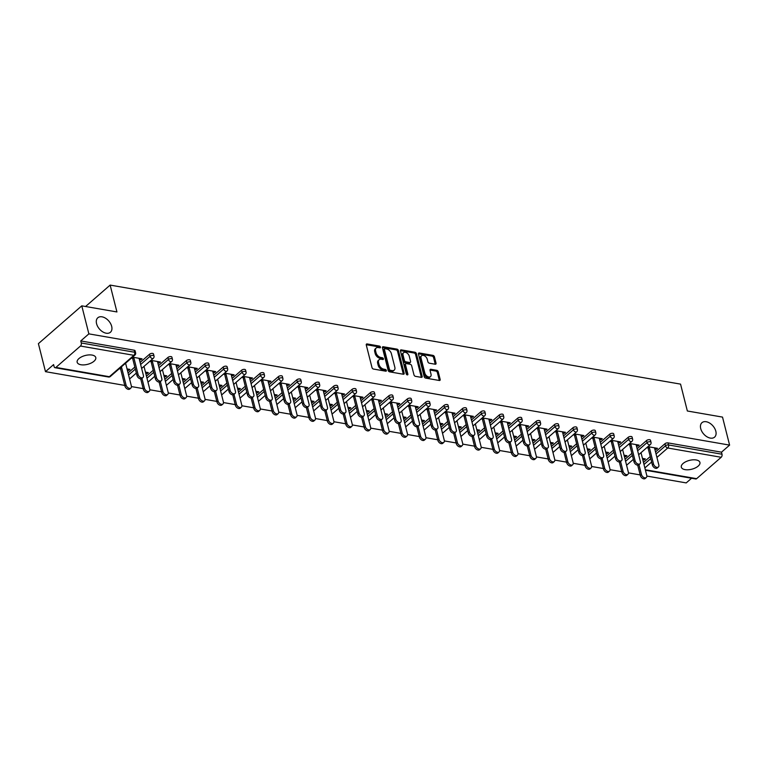 <?xml version="1.0" encoding="UTF-8"?>
<svg xmlns="http://www.w3.org/2000/svg" width="768" height="768" viewBox="0 0 768 768"><rect width="100%" height="100%" fill="white"/><g stroke="black" fill="none" stroke-linecap="round" stroke-linejoin="round"><path stroke-width="1.15" d="M111.667 326.323A9.6 6.154 -131.1 0 1 110.419 332.256A9.6 6.154 -131.1 0 1 102.682 331.814A9.6 6.154 -131.1 0 1 96.566 323.702A9.6 6.154 -131.1 0 1 97.805 317.779A9.6 6.154 -131.1 0 1 105.542 318.221A9.6 6.154 -131.1 0 1 111.667 326.323M715.824 431.222A9.6 6.154 -131.1 0 1 714.576 437.146A9.6 6.154 -131.1 0 1 706.838 436.704A9.6 6.154 -131.1 0 1 700.714 428.602A9.6 6.154 -131.1 0 1 701.962 422.678A9.6 6.154 -131.1 0 1 709.699 423.12A9.6 6.154 -131.1 0 1 715.824 431.222M380.458 347.098A1.027 0.662 48.9 0 0 379.421 346.07L367.114 343.939A1.469 0.941 48.9 0 0 366.47 344.083A1.469 0.941 48.9 0 0 366.278 344.995L372 367.594A1.469 0.941 48.9 0 0 373.469 369.053L385.776 371.184A1.027 0.662 48.9 0 0 385.334 369.427L383.741 369.149A4.714 3.024 48.9 0 1 379.018 364.493L378.538 362.611A4.714 3.024 48.9 0 1 379.152 359.702A4.714 3.024 48.9 0 1 381.235 359.232L382.819 359.51A1.027 0.662 48.9 0 0 382.378 357.754L380.784 357.475A4.714 3.024 48.9 0 1 376.061 352.81L375.59 350.928A4.714 3.024 48.9 0 1 376.195 348.019A4.714 3.024 48.9 0 1 378.278 347.558L379.872 347.827A1.027 0.662 48.9 0 0 380.458 347.098M379.565 347.779A1.027 0.662 48.9 0 0 378.557 346.829L366.25 344.698A1.469 0.941 48.9 0 0 366.23 344.688L367.114 343.939M385.478 371.136A1.027 0.662 48.9 0 0 384.461 370.186L382.877 369.907L383.741 369.149M382.522 359.453A1.027 0.662 48.9 0 0 381.514 358.512L379.92 358.234L380.784 357.475M696.173 459.965A9.6 4.56 165.8 0 0 685.901 461.674A9.6 4.56 165.8 0 0 681.322 467.155A9.6 4.56 165.8 0 0 685.075 469.642A9.6 4.56 165.8 0 0 695.347 467.923A9.6 4.56 165.8 0 0 699.926 462.442A9.6 4.56 165.8 0 0 696.173 459.965M92.026 355.066A9.6 4.56 165.8 0 0 81.744 356.774A9.6 4.56 165.8 0 0 77.165 362.256A9.6 4.56 165.8 0 0 80.918 364.742A9.6 4.56 165.8 0 0 91.2 363.034A9.6 4.56 165.8 0 0 95.779 357.552A9.6 4.56 165.8 0 0 92.026 355.066M435.206 364.224A1.469 0.941 48.9 0 0 435.85 364.08A1.469 0.941 48.9 0 0 436.042 363.168L434.438 356.822A1.469 0.941 48.9 0 0 432.96 355.373L419.299 352.992A1.469 0.941 48.9 0 0 418.646 353.146A1.469 0.941 48.9 0 0 418.454 354.048L424.176 376.656A1.469 0.941 48.9 0 0 425.654 378.106L439.315 380.486A1.469 0.941 48.9 0 0 439.968 380.333A1.469 0.941 48.9 0 0 440.16 379.43L438.221 371.77A1.469 0.941 48.9 0 0 436.742 370.31L430.896 369.293A1.469 0.941 48.9 0 0 430.243 369.446A1.469 0.941 48.9 0 0 430.051 370.349L431.011 374.15A3.936 2.525 48.9 0 1 430.502 376.579A3.936 2.525 48.9 0 1 427.334 376.397A3.936 2.525 48.9 0 1 424.819 373.075L421.056 358.195A3.936 2.525 48.9 0 1 421.565 355.766A3.936 2.525 48.9 0 1 424.742 355.939A3.936 2.525 48.9 0 1 427.248 359.27L427.882 361.747A1.469 0.941 48.9 0 0 429.35 363.206L435.206 364.224A1.469 0.941 48.9 0 0 435.178 363.926L433.574 357.581A1.469 0.941 48.9 0 0 432.096 356.122L418.426 353.75A1.469 0.941 48.9 0 0 418.416 353.75L419.299 352.992M55.901 367.421L109.363 376.704L133.91 355.315L80.458 346.032L55.901 367.421A2.246 1.354 -80.2 0 1 55.037 367.718A2.246 1.354 -80.2 0 1 54.115 366.643L53.597 364.589L45.485 371.664L38.4 343.651L81.782 305.846L116.938 311.952L110.141 285.091L680.554 384.125L687.35 410.995L722.515 417.101L729.6 445.114L88.867 333.869L80.755 340.934L81.274 342.979L134.726 352.262L134.208 350.218L80.755 340.934M81.782 305.846L88.867 333.869M398.419 350.573A1.469 0.941 48.9 0 0 396.941 349.114L383.27 346.742A1.469 0.941 48.9 0 0 382.627 346.886A1.469 0.941 48.9 0 0 382.435 347.798L388.157 370.397A1.469 0.941 48.9 0 0 389.626 371.856L403.296 374.227A1.469 0.941 48.9 0 0 403.949 374.083A1.469 0.941 48.9 0 0 404.141 373.171L398.419 350.573L397.546 351.331A1.469 0.941 48.9 0 0 396.077 349.872L382.406 347.501A1.469 0.941 48.9 0 0 382.387 347.491M401.29 349.872L414.95 352.243A1.469 0.941 48.9 0 1 416.429 353.702L422.15 376.301A1.469 0.941 48.9 0 1 421.958 377.213A1.469 0.941 48.9 0 1 421.306 377.357L415.459 376.339A1.469 0.941 48.9 0 1 413.981 374.88L411.658 365.722A1.469 0.941 48.9 0 0 410.189 364.262L406.31 363.59A1.469 0.941 48.9 0 0 405.658 363.734A1.469 0.941 48.9 0 0 405.466 364.637L407.885 374.189A1.027 0.662 48.9 0 1 406.262 373.901L400.445 350.928A1.469 0.941 48.9 0 1 400.637 350.016A1.469 0.941 48.9 0 1 401.29 349.872L400.416 350.621L414.086 353.002L414.95 352.243M110.141 285.091L85.565 306.509M80.458 346.032A2.246 1.354 -80.2 0 0 81.274 342.979M729.6 445.114L721.488 452.179L722.006 454.224A2.246 1.354 99.8 0 1 721.19 457.277L696.634 478.675A2.246 1.354 99.8 0 1 695.77 478.973L645.446 470.237M691.574 478.243L686.218 482.909L646.858 476.074M640.176 474.912L628.454 472.877M621.773 471.715L610.042 469.68M603.36 468.518L591.638 466.483M584.957 465.331L573.226 463.286M566.544 462.134L554.822 460.09M548.141 458.938L536.41 456.902M529.738 455.741L518.006 453.706M511.325 452.544L499.594 450.509M492.922 449.347L481.19 447.312M474.509 446.15L462.778 444.115M456.106 442.954L444.374 440.918M437.693 439.757L425.971 437.722M419.29 436.56L407.558 434.525M400.877 433.363L389.155 431.328M382.474 430.166L370.742 428.131M364.061 426.97L352.339 424.934M345.658 423.782L333.926 421.738M327.245 420.586L315.523 418.55M308.842 417.389L297.11 415.354M290.429 414.192L278.707 412.157M272.026 410.995L260.294 408.96M253.613 407.798L241.891 405.763M235.21 404.602L223.478 402.566M216.797 401.405L205.075 399.37M198.394 398.208L186.662 396.173M179.981 395.011L168.259 392.976M161.578 391.814L149.846 389.779M143.174 388.618L131.443 386.582M124.762 385.421L45.485 371.664M127.344 370.147L128.803 370.397L128.496 369.168M128.803 370.397L129.936 369.418L127.037 368.909M139.382 359.539L140.947 359.818L140.64 358.579M140.947 359.818L142.08 358.829L132.518 357.168M121.728 367.987L120.365 367.757M119.242 368.736L120.595 368.976M131.386 358.157L134.074 358.618M646.56 440.534A2.246 1.066 -14.2 0 1 649.622 439.699A2.246 1.066 -14.2 0 1 650.506 440.285L651.024 442.33A2.246 1.066 -14.2 0 0 650.141 441.754A2.246 1.066 165.8 0 0 647.069 442.579L646.56 440.534L637.133 448.742M625.066 459.254L631.843 453.35M643.478 462.451L650.246 456.547M655.536 451.939L664.963 443.722A2.246 1.066 -14.2 0 1 668.035 442.896L668.554 444.95L722.006 454.224M721.488 452.179L668.035 442.896M134.208 350.218A2.246 1.066 -14.2 0 1 135.091 350.794L135.61 352.838A2.246 1.066 -14.2 0 0 134.726 352.262A2.246 1.354 -80.2 0 1 133.91 355.315A2.246 1.44 48.9 0 0 134.899 355.094A2.246 2.246 0 0 0 135.61 352.838M624.355 456.442L625.814 456.691L626.938 455.712L624.048 455.203M636.394 445.834L637.958 446.112L639.091 445.123L629.53 443.462M628.397 444.451L631.085 444.912M609.744 434.141A2.246 1.066 -14.2 0 1 612.816 433.315A2.246 1.066 -14.2 0 1 613.69 433.891L614.208 435.936A2.246 1.066 -14.2 0 0 613.325 435.36A2.246 1.066 165.8 0 0 610.262 436.186L609.744 434.141L600.317 442.349M588.259 452.861L595.027 446.957M587.539 450.048L588.998 450.298L590.122 449.318L587.232 448.81M599.578 439.44L601.142 439.718L602.275 438.73L592.714 437.069M591.581 438.058L594.269 438.518M572.928 427.747A2.246 1.066 -14.2 0 1 576 426.922A2.246 1.066 -14.2 0 1 576.874 427.498L577.392 429.552A2.246 1.066 -14.2 0 0 576.518 428.966A2.246 1.066 165.8 0 0 573.446 429.792L572.928 427.747L563.501 435.955M551.443 446.467L558.211 440.563M550.723 443.654L552.182 443.904L553.306 442.925L550.416 442.426M562.762 433.056L564.326 433.325L565.459 432.346L555.898 430.685M554.765 431.664L557.453 432.134M536.112 421.354A2.246 1.066 -14.2 0 1 539.184 420.528A2.246 1.066 -14.2 0 1 540.058 421.114L540.576 423.158A2.246 1.066 -14.2 0 0 539.702 422.573A2.246 1.066 165.8 0 0 536.63 423.398L536.112 421.354L526.685 429.571M514.627 440.074L521.395 434.17M513.917 437.261L515.366 437.51L516.499 436.531L513.6 436.032M525.946 426.662L527.51 426.931L528.643 425.952L519.082 424.291M517.949 425.27L520.637 425.741M499.296 414.96A2.246 1.066 -14.2 0 1 502.368 414.134A2.246 1.066 -14.2 0 1 503.242 414.72L503.76 416.765A2.246 1.066 -14.2 0 0 502.886 416.179A2.246 1.066 165.8 0 0 499.814 417.005L499.296 414.96L489.869 423.178M477.811 433.68L484.579 427.786M477.101 430.867L478.55 431.126L479.683 430.138L476.784 429.638M489.13 420.269L490.694 420.538L491.827 419.558L482.266 417.898M481.133 418.877L483.821 419.347M462.48 408.566A2.246 1.066 -14.2 0 1 465.552 407.741A2.246 1.066 -14.2 0 1 466.426 408.326L466.944 410.371A2.246 1.066 -14.2 0 0 466.07 409.786A2.246 1.066 165.8 0 0 462.998 410.611L462.48 408.566L453.053 416.784M440.995 427.286L447.763 421.392M440.285 424.483L441.734 424.733L442.867 423.744L439.968 423.245M452.314 413.875L453.878 414.144L455.011 413.165L445.45 411.504M444.317 412.483L447.005 412.954M425.664 402.173A2.246 1.066 -14.2 0 1 428.736 401.347A2.246 1.066 -14.2 0 1 429.61 401.933L430.128 403.978A2.246 1.066 -14.2 0 0 429.254 403.402A2.246 1.066 165.8 0 0 426.182 404.227L425.664 402.173L416.237 410.39M404.179 420.902L410.947 414.998M403.469 418.09L404.918 418.339L406.051 417.36L403.152 416.851M415.498 407.482L417.062 407.76L418.195 406.771L408.634 405.11M407.501 406.099L410.189 406.56M388.848 395.789A2.246 1.066 -14.2 0 1 391.92 394.963A2.246 1.066 -14.2 0 1 392.794 395.539L393.312 397.584A2.246 1.066 -14.2 0 0 392.438 397.008A2.246 1.066 165.8 0 0 389.366 397.834L388.848 395.789L379.421 403.997M367.363 414.509L374.131 408.605M366.653 411.696L368.102 411.946L369.235 410.966L366.336 410.458M378.682 401.088L380.246 401.366L381.379 400.378L371.818 398.717M370.685 399.706L373.373 400.166M352.032 389.395A2.246 1.066 -14.2 0 1 355.104 388.57A2.246 1.066 -14.2 0 1 355.978 389.146L356.496 391.19A2.246 1.066 -14.2 0 0 355.622 390.614A2.246 1.066 165.8 0 0 352.55 391.44L352.032 389.395L342.605 397.603M330.547 408.115L337.315 402.211M329.837 405.302L331.286 405.552L332.419 404.573L329.52 404.074M341.866 394.704L343.43 394.973L344.563 393.994L335.002 392.333M333.869 393.312L336.557 393.782M315.216 383.002A2.246 1.066 -14.2 0 1 318.288 382.176A2.246 1.066 -14.2 0 1 319.171 382.752L319.68 384.806A2.246 1.066 -14.2 0 0 318.806 384.221A2.246 1.066 165.8 0 0 315.734 385.046L315.216 383.002L305.789 391.21M293.731 401.722L300.499 395.818M293.021 398.909L294.47 399.158L295.603 398.179L292.704 397.68M305.05 388.31L306.624 388.579L307.747 387.6L298.186 385.939M297.053 386.918L299.741 387.389M278.4 376.608A2.246 1.066 -14.2 0 1 281.472 375.782A2.246 1.066 -14.2 0 1 282.355 376.368L282.874 378.413A2.246 1.066 -14.2 0 0 281.99 377.827A2.246 1.066 165.8 0 0 278.918 378.653L278.4 376.608L268.973 384.826M256.915 395.328L263.683 389.434M256.205 392.515L257.654 392.774L258.787 391.786L255.888 391.286M268.243 381.917L269.808 382.186L270.931 381.206L261.37 379.546M260.246 380.525L262.925 380.995M241.584 370.214A2.246 1.066 -14.2 0 1 244.656 369.389A2.246 1.066 -14.2 0 1 245.539 369.974L246.058 372.019A2.246 1.066 -14.2 0 0 245.174 371.434A2.246 1.066 165.8 0 0 242.102 372.259L241.584 370.214L232.157 378.432M220.099 388.934L226.867 383.04M219.389 386.122L220.838 386.381L221.971 385.392L219.072 384.893M231.427 375.523L232.992 375.792L234.115 374.813L224.554 373.152M223.43 374.131L226.109 374.602M204.768 363.821A2.246 1.066 -14.2 0 1 207.84 362.995A2.246 1.066 -14.2 0 1 208.723 363.581L209.242 365.626A2.246 1.066 -14.2 0 0 208.358 365.04A2.246 1.066 165.8 0 0 205.286 365.875L204.768 363.821L195.341 372.038M183.283 382.541L190.051 376.646M182.573 379.738L184.022 379.987L185.155 379.008L182.256 378.499M194.611 369.13L196.176 369.408L197.299 368.419L187.738 366.758M186.614 367.747L189.293 368.208M167.952 357.437A2.246 1.066 -14.2 0 1 171.024 356.602A2.246 1.066 -14.2 0 1 171.907 357.187L172.426 359.232A2.246 1.066 -14.2 0 0 171.542 358.656A2.246 1.066 165.8 0 0 168.47 359.482L167.952 357.437L158.525 365.645M146.467 376.157L153.235 370.253M145.757 373.344L147.216 373.594L148.339 372.614L145.44 372.106M157.795 362.736L159.36 363.014L160.483 362.026L150.922 360.365M149.798 361.354L152.486 361.814M149.549 354.24A2.246 1.066 -14.2 0 1 152.621 353.414A2.246 1.066 -14.2 0 1 153.494 353.99L154.013 356.035A2.246 1.066 -14.2 0 0 153.139 355.459A2.246 1.066 165.8 0 0 150.067 356.285L149.549 354.24L140.122 362.448M128.064 372.96L134.832 367.056M176.198 365.933L177.763 366.211L178.896 365.222L169.334 363.562M168.202 364.55L170.89 365.011M164.16 376.541L165.619 376.79L166.742 375.811L163.853 375.302M186.365 360.624A2.246 1.066 -14.2 0 1 189.437 359.798A2.246 1.066 -14.2 0 1 190.31 360.384L190.829 362.429A2.246 1.066 -14.2 0 0 189.955 361.853A2.246 1.066 165.8 0 0 186.883 362.678L186.365 360.624L176.938 368.842M164.88 379.354L171.648 373.45M213.014 372.326L214.579 372.595L215.712 371.616L206.15 369.955M205.018 370.934L207.706 371.405M200.976 382.934L202.435 383.184L203.558 382.195L200.669 381.696M223.181 367.018A2.246 1.066 -14.2 0 1 226.253 366.192A2.246 1.066 -14.2 0 1 227.126 366.778L227.645 368.822A2.246 1.066 -14.2 0 0 226.762 368.237A2.246 1.066 165.8 0 0 223.699 369.072L223.181 367.018L213.754 375.235M201.696 385.738L208.464 379.843M249.83 378.72L251.395 378.989L252.528 378.01L242.966 376.349M241.834 377.328L244.522 377.798M237.792 389.318L239.251 389.578L240.374 388.589L237.485 388.09M259.997 373.411A2.246 1.066 -14.2 0 1 263.059 372.586A2.246 1.066 -14.2 0 1 263.942 373.171L264.461 375.216A2.246 1.066 -14.2 0 0 263.578 374.63A2.246 1.066 165.8 0 0 260.506 375.456L259.997 373.411L250.57 381.629M238.502 392.131L245.28 386.237M286.646 385.114L288.211 385.382L289.344 384.403L279.773 382.742M278.65 383.722L281.338 384.192M274.608 395.712L276.067 395.971L277.19 394.982L274.301 394.483M296.803 379.805A2.246 1.066 -14.2 0 1 299.875 378.979A2.246 1.066 -14.2 0 1 300.758 379.565L301.277 381.61A2.246 1.066 -14.2 0 0 300.394 381.024A2.246 1.066 165.8 0 0 297.322 381.85L296.803 379.805L287.386 388.022M275.318 398.525L282.096 392.621M323.462 391.507L325.027 391.776L326.16 390.797L316.589 389.136M315.466 390.115L318.154 390.586M311.424 402.106L312.883 402.355L314.006 401.376L311.117 400.877M333.619 386.198A2.246 1.066 -14.2 0 1 336.691 385.373A2.246 1.066 -14.2 0 1 337.574 385.949L338.093 388.003A2.246 1.066 -14.2 0 0 337.21 387.418A2.246 1.066 165.8 0 0 334.138 388.243L333.619 386.198L324.202 394.406M312.134 404.918L318.912 399.014M360.278 397.891L361.843 398.17L362.966 397.181L353.405 395.52M352.282 396.509L354.97 396.97M348.24 408.499L349.699 408.749L350.822 407.77L347.933 407.261M370.435 392.592A2.246 1.066 -14.2 0 1 373.507 391.766A2.246 1.066 -14.2 0 1 374.39 392.342L374.909 394.387A2.246 1.066 -14.2 0 0 374.026 393.811A2.246 1.066 165.8 0 0 370.954 394.637L370.435 392.592L361.008 400.8M348.95 411.312L355.728 405.408M397.094 404.285L398.659 404.563L399.782 403.574L390.221 401.914M389.098 402.902L391.786 403.363M385.056 414.893L386.515 415.142L387.638 414.163L384.749 413.654M407.251 398.986A2.246 1.066 -14.2 0 1 410.323 398.15A2.246 1.066 -14.2 0 1 411.206 398.736L411.725 400.781A2.246 1.066 -14.2 0 0 410.842 400.205A2.246 1.066 165.8 0 0 407.77 401.03L407.251 398.986L397.824 407.194M385.766 417.706L392.544 411.802M433.91 410.678L435.475 410.947L436.598 409.968L427.037 408.307M425.914 409.296L428.602 409.757M421.872 421.286L423.331 421.536L424.454 420.557L421.565 420.048M444.067 405.37A2.246 1.066 -14.2 0 1 447.139 404.544A2.246 1.066 -14.2 0 1 448.022 405.13L448.541 407.174A2.246 1.066 -14.2 0 0 447.658 406.589A2.246 1.066 165.8 0 0 444.586 407.424L444.067 405.37L434.64 413.587M422.582 424.09L429.36 418.195M470.726 417.072L472.291 417.341L473.414 416.362L463.853 414.701M462.73 415.68L465.418 416.15M458.688 427.67L460.147 427.93L461.27 426.941L458.381 426.442M480.883 411.763A2.246 1.066 -14.2 0 1 483.955 410.938A2.246 1.066 -14.2 0 1 484.838 411.523L485.357 413.568A2.246 1.066 -14.2 0 0 484.474 412.982A2.246 1.066 165.8 0 0 481.402 413.808L480.883 411.763L471.456 419.981M459.398 430.483L466.176 424.589M507.542 423.466L509.107 423.734L510.23 422.755L500.669 421.094M499.546 422.074L502.234 422.544M495.504 434.064L496.963 434.323L498.086 433.334L495.197 432.835M517.699 418.157A2.246 1.066 -14.2 0 1 520.771 417.331A2.246 1.066 -14.2 0 1 521.654 417.917L522.173 419.962A2.246 1.066 -14.2 0 0 521.29 419.376A2.246 1.066 165.8 0 0 518.218 420.202L517.699 418.157L508.272 426.374M496.214 436.877L502.992 430.982M544.358 429.859L545.923 430.128L547.046 429.149L537.485 427.488M536.362 428.467L539.05 428.938M532.32 440.458L533.779 440.707L534.902 439.728L532.003 439.229M554.515 424.55A2.246 1.066 -14.2 0 1 557.587 423.725A2.246 1.066 -14.2 0 1 558.47 424.301L558.989 426.355A2.246 1.066 -14.2 0 0 558.106 425.77A2.246 1.066 165.8 0 0 555.034 426.595L554.515 424.55L545.088 432.758M533.03 443.27L539.798 437.366M581.174 436.253L582.739 436.522L583.862 435.533L574.301 433.882M573.178 434.861L575.856 435.331M569.136 446.851L570.586 447.101L571.718 446.122L568.819 445.622M591.331 430.944A2.246 1.066 -14.2 0 1 594.403 430.118A2.246 1.066 -14.2 0 1 595.286 430.694L595.805 432.739A2.246 1.066 -14.2 0 0 594.922 432.163A2.246 1.066 165.8 0 0 591.85 432.989L591.331 430.944L581.904 439.152M569.846 449.664L576.614 443.76M617.99 442.637L619.555 442.915L620.678 441.926L611.117 440.266M609.994 441.254L612.672 441.715M605.952 453.245L607.402 453.494L608.534 452.515L605.635 452.006M628.147 437.338A2.246 1.066 -14.2 0 1 631.219 436.502A2.246 1.066 -14.2 0 1 632.102 437.088L632.621 439.133A2.246 1.066 -14.2 0 0 631.738 438.557A2.246 1.066 165.8 0 0 628.666 439.382L628.147 437.338L618.72 445.546M606.662 456.058L613.43 450.154M654.806 449.03L656.371 449.309L657.494 448.32L647.933 446.659M646.81 447.648L649.488 448.109M642.768 459.638L644.218 459.888L645.35 458.909L642.451 458.4M147.216 373.594L146.899 372.365M159.36 363.014L159.043 361.776M165.619 376.79L165.302 375.562M177.763 366.211L177.456 364.973M184.022 379.987L183.715 378.749M196.176 369.408L195.859 368.17M202.435 383.184L202.118 381.946M214.579 372.595L214.272 371.366M220.838 386.381L220.531 385.142M232.992 375.792L232.675 374.563M239.251 389.578L238.934 388.339M251.395 378.989L251.088 377.76M257.654 392.774L257.347 391.536M269.808 382.186L269.491 380.957M276.067 395.971L275.75 394.733M288.211 385.382L287.904 384.154M294.47 399.158L294.163 397.93M306.624 388.579L306.307 387.35M312.883 402.355L312.566 401.126M325.027 391.776L324.72 390.547M331.286 405.552L330.979 404.323M343.43 394.973L343.123 393.734M349.699 408.749L349.382 407.52M361.843 398.17L361.526 396.931M368.102 411.946L367.795 410.717M380.246 401.366L379.939 400.128M386.515 415.142L386.198 413.914M398.659 404.563L398.342 403.325M404.918 418.339L404.611 417.11M417.062 407.76L416.755 406.522M423.331 421.536L423.014 420.298M435.475 410.947L435.158 409.718M441.734 424.733L441.427 423.494M453.878 414.144L453.571 412.915M460.147 427.93L459.83 426.691M472.291 417.341L471.974 416.112M478.55 431.126L478.243 429.888M490.694 420.538L490.387 419.309M496.963 434.323L496.646 433.085M509.107 423.734L508.79 422.506M515.366 437.51L515.059 436.282M527.51 426.931L527.203 425.702M533.779 440.707L533.462 439.478M545.923 430.128L545.606 428.899M552.182 443.904L551.875 442.675M564.326 433.325L564.019 432.096M570.586 447.101L570.278 445.872M582.739 436.522L582.422 435.283M588.998 450.298L588.682 449.069M601.142 439.718L600.835 438.48M607.402 453.494L607.094 452.266M619.555 442.915L619.238 441.677M625.814 456.691L625.498 455.462M637.958 446.112L637.651 444.874M644.218 459.888L643.91 458.659M656.371 449.309L656.054 448.07M376.195 348.019L375.331 348.778A4.714 3.024 48.9 0 0 374.717 351.686L375.59 350.928M379.92 358.234A4.714 3.024 48.9 0 1 375.197 353.568L374.717 351.686M379.152 359.702L378.288 360.451A4.714 3.024 48.9 0 0 377.674 363.36L378.538 362.611M382.877 369.907A4.714 3.024 48.9 0 1 378.154 365.251L377.674 363.36M403.315 374.227A1.469 0.941 48.9 0 0 403.267 373.93L397.546 351.331M384.989 348.72A1.027 0.662 48.9 0 0 384.403 349.459L389.424 369.302A1.027 0.662 48.9 0 0 390.461 370.32L392.141 370.608A4.714 3.024 48.9 0 0 394.214 370.147A4.714 3.024 48.9 0 0 394.829 367.238L391.392 353.674A4.714 3.024 48.9 0 0 386.669 349.018L384.989 348.72M384.538 348.826L383.674 349.584A1.027 0.662 48.9 0 0 383.539 350.218L384.403 349.459M394.214 370.147L393.35 370.896A4.714 3.024 48.9 0 1 391.267 371.366L389.587 371.078A1.027 0.662 48.9 0 1 388.56 370.051L383.539 350.218M421.325 377.357A1.469 0.941 48.9 0 0 421.277 377.059L415.565 354.451A1.469 0.941 48.9 0 0 414.086 353.002M405.658 363.734L404.794 364.493A1.469 0.941 48.9 0 0 404.602 365.395L406.982 374.813M409.258 356.208A3.936 2.525 48.9 0 0 406.742 352.877A3.936 2.525 48.9 0 0 403.574 352.694A3.936 2.525 48.9 0 0 403.056 355.133L404.381 360.374A1.469 0.941 48.9 0 0 405.859 361.824L409.738 362.506A1.469 0.941 48.9 0 0 410.39 362.352A1.469 0.941 48.9 0 0 410.582 361.45L409.258 356.208M403.574 352.694L402.701 353.453A3.936 2.525 48.9 0 0 402.192 355.882L403.056 355.133M410.39 362.352L409.526 363.11A1.469 0.941 48.9 0 1 408.874 363.254L404.995 362.582A1.469 0.941 48.9 0 1 403.517 361.123L402.192 355.882M421.565 355.766L420.701 356.515A3.936 2.525 48.9 0 0 420.182 358.954L421.056 358.195M430.502 376.579L429.638 377.338A3.936 2.525 48.9 0 1 426.461 377.155A3.936 2.525 48.9 0 1 423.955 373.834L420.182 358.954M439.334 380.486A1.469 0.941 48.9 0 0 439.286 380.189L437.357 372.528A1.469 0.941 48.9 0 0 435.878 371.069L430.022 370.051A1.469 0.941 48.9 0 0 430.013 370.051L430.896 369.293M130.906 388.022L129.782 389.011A3.379 2.17 -131.1 0 1 127.066 388.858A3.379 2.17 -131.1 0 1 124.906 386.006L126.038 385.018A3.379 2.17 48.9 0 0 128.189 387.869A3.379 2.17 48.9 0 0 130.906 388.022A3.379 2.17 48.9 0 0 131.347 385.939L125.597 363.206M121.43 366.826L126.038 385.018M120.307 367.814L124.906 386.006M142.963 377.52L141.84 378.499A3.379 2.17 -131.1 0 1 139.123 378.346A3.379 2.17 -131.1 0 1 136.963 375.494L138.096 374.515A3.379 2.17 48.9 0 0 140.246 377.366A3.379 2.17 48.9 0 0 142.963 377.52A3.379 2.17 48.9 0 0 143.405 375.437L139.075 358.31M136.963 375.494L132.634 358.368M138.096 374.515L133.766 357.389M149.318 391.219L148.186 392.208A3.379 2.17 -131.1 0 1 145.469 392.054A3.379 2.17 -131.1 0 1 143.318 389.203L144.442 388.214A3.379 2.17 48.9 0 0 146.592 391.066A3.379 2.17 48.9 0 0 149.318 391.219A3.379 2.17 48.9 0 0 149.75 389.136L144 366.403M141.955 378.394L144.442 388.214M140.707 378.874L143.318 389.203M167.722 394.416L166.598 395.405A3.379 2.17 -131.1 0 1 163.872 395.242A3.379 2.17 -131.1 0 1 161.722 392.4L162.854 391.411A3.379 2.17 48.9 0 0 165.005 394.262A3.379 2.17 48.9 0 0 167.722 394.416A3.379 2.17 48.9 0 0 168.163 392.333L162.403 369.6M160.368 381.59L162.854 391.411M159.11 382.07L161.722 392.4M186.134 397.613L185.002 398.602A3.379 2.17 -131.1 0 1 182.285 398.438A3.379 2.17 -131.1 0 1 180.134 395.597L181.258 394.608A3.379 2.17 48.9 0 0 183.408 397.459A3.379 2.17 48.9 0 0 186.134 397.613A3.379 2.17 48.9 0 0 186.566 395.53L180.816 372.797M178.771 384.787L181.258 394.608M177.514 385.267L180.134 395.597M204.538 400.81L203.414 401.789A3.379 2.17 -131.1 0 1 200.688 401.635A3.379 2.17 -131.1 0 1 198.538 398.784L199.67 397.805A3.379 2.17 48.9 0 0 201.821 400.656A3.379 2.17 48.9 0 0 204.538 400.81A3.379 2.17 48.9 0 0 204.979 398.726L199.219 375.984M197.184 387.984L199.67 397.805M195.926 388.464L198.538 398.784M222.95 404.006L221.818 404.986A3.379 2.17 -131.1 0 1 219.101 404.832A3.379 2.17 -131.1 0 1 216.95 401.981L218.074 401.002A3.379 2.17 48.9 0 0 220.224 403.853A3.379 2.17 48.9 0 0 222.95 404.006A3.379 2.17 48.9 0 0 223.382 401.923L217.632 379.181M215.587 391.181L218.074 401.002M214.33 391.651L216.95 401.981M161.376 380.717L160.243 381.696A3.379 2.17 -131.1 0 1 157.526 381.542A3.379 2.17 -131.1 0 1 155.376 378.691L156.499 377.712A3.379 2.17 48.9 0 0 158.659 380.563A3.379 2.17 48.9 0 0 161.376 380.717A3.379 2.17 48.9 0 0 161.818 378.634L157.478 361.507M155.376 378.691L151.046 361.565M156.499 377.712L152.17 360.586M179.779 383.914L178.656 384.893A3.379 2.17 -131.1 0 1 175.939 384.739A3.379 2.17 -131.1 0 1 173.779 381.888L174.912 380.909A3.379 2.17 48.9 0 0 177.062 383.76A3.379 2.17 48.9 0 0 179.779 383.914A3.379 2.17 48.9 0 0 180.221 381.83L175.891 364.704M173.779 381.888L169.45 364.762M174.912 380.909L170.582 363.782M198.192 387.11L197.059 388.09A3.379 2.17 -131.1 0 1 194.342 387.936A3.379 2.17 -131.1 0 1 192.192 385.085L193.315 384.106A3.379 2.17 48.9 0 0 195.475 386.957A3.379 2.17 48.9 0 0 198.192 387.11A3.379 2.17 48.9 0 0 198.624 385.027L194.294 367.901M192.192 385.085L187.862 367.958M193.315 384.106L188.986 366.979M216.595 390.307L215.472 391.286A3.379 2.17 -131.1 0 1 212.755 391.133A3.379 2.17 -131.1 0 1 210.595 388.282L211.728 387.302A3.379 2.17 48.9 0 0 213.878 390.144A3.379 2.17 48.9 0 0 216.595 390.307A3.379 2.17 48.9 0 0 217.037 388.224L212.707 371.098M210.595 388.282L206.266 371.155M211.728 387.302L207.389 370.176M235.008 393.504L233.875 394.483A3.379 2.17 -131.1 0 1 231.158 394.33A3.379 2.17 -131.1 0 1 229.008 391.478L230.131 390.49A3.379 2.17 48.9 0 0 232.291 393.341A3.379 2.17 48.9 0 0 235.008 393.504A3.379 2.17 48.9 0 0 235.44 391.411L231.11 374.294M229.008 391.478L224.669 374.352M230.131 390.49L225.802 373.373M241.354 407.203L240.23 408.182A3.379 2.17 -131.1 0 1 237.504 408.029A3.379 2.17 -131.1 0 1 235.354 405.178L236.486 404.198A3.379 2.17 48.9 0 0 238.637 407.05A3.379 2.17 48.9 0 0 241.354 407.203A3.379 2.17 48.9 0 0 241.795 405.12L236.035 382.378M234 394.378L236.486 404.198M232.742 394.848L235.354 405.178M253.411 396.691L252.288 397.68A3.379 2.17 -131.1 0 1 249.571 397.526A3.379 2.17 -131.1 0 1 247.411 394.675L248.544 393.686A3.379 2.17 48.9 0 0 250.694 396.538A3.379 2.17 48.9 0 0 253.411 396.691A3.379 2.17 48.9 0 0 253.853 394.608L249.523 377.491M247.411 394.675L243.082 377.549M248.544 393.686L244.205 376.57M259.766 410.4L258.634 411.379A3.379 2.17 -131.1 0 1 255.917 411.226A3.379 2.17 -131.1 0 1 253.766 408.374L254.89 407.395A3.379 2.17 48.9 0 0 257.04 410.246A3.379 2.17 48.9 0 0 259.766 410.4A3.379 2.17 48.9 0 0 260.198 408.317L254.448 385.574M252.403 397.574L254.89 407.395M251.146 398.045L253.766 408.374M271.824 399.888L270.691 400.877A3.379 2.17 -131.1 0 1 267.974 400.723A3.379 2.17 -131.1 0 1 265.824 397.872L266.947 396.883A3.379 2.17 48.9 0 0 269.107 399.734A3.379 2.17 48.9 0 0 271.824 399.888A3.379 2.17 48.9 0 0 272.256 397.805L267.926 380.678M265.824 397.872L261.485 380.746M266.947 396.883L262.618 379.757M278.17 413.597L277.046 414.576A3.379 2.17 -131.1 0 1 274.32 414.422A3.379 2.17 -131.1 0 1 272.17 411.571L273.302 410.592A3.379 2.17 48.9 0 0 275.453 413.443A3.379 2.17 48.9 0 0 278.17 413.597A3.379 2.17 48.9 0 0 278.611 411.514L272.851 388.771M270.816 400.771L273.302 410.592M269.558 401.242L272.17 411.571M290.227 403.085L289.104 404.074A3.379 2.17 -131.1 0 1 286.387 403.91A3.379 2.17 -131.1 0 1 284.227 401.069L285.36 400.08A3.379 2.17 48.9 0 0 287.51 402.931A3.379 2.17 48.9 0 0 290.227 403.085A3.379 2.17 48.9 0 0 290.669 401.002L286.33 383.875M284.227 401.069L279.898 383.942M285.36 400.08L281.021 382.954M296.582 416.794L295.45 417.773A3.379 2.17 -131.1 0 1 292.733 417.619A3.379 2.17 -131.1 0 1 290.582 414.768L291.706 413.789A3.379 2.17 48.9 0 0 293.856 416.64A3.379 2.17 48.9 0 0 296.582 416.794A3.379 2.17 48.9 0 0 297.014 414.71L291.264 391.968M289.219 403.968L291.706 413.789M287.962 404.438L290.582 414.768M308.64 406.282L307.507 407.27A3.379 2.17 -131.1 0 1 304.79 407.107A3.379 2.17 -131.1 0 1 302.64 404.266L303.763 403.277A3.379 2.17 48.9 0 0 305.914 406.128A3.379 2.17 48.9 0 0 308.64 406.282A3.379 2.17 48.9 0 0 309.072 404.198L304.742 387.072M302.64 404.266L298.301 387.139M303.763 403.277L299.434 386.15M314.986 419.99L313.862 420.97A3.379 2.17 -131.1 0 1 311.136 420.816A3.379 2.17 -131.1 0 1 308.986 417.965L310.118 416.986A3.379 2.17 48.9 0 0 312.269 419.827A3.379 2.17 48.9 0 0 314.986 419.99A3.379 2.17 48.9 0 0 315.427 417.907L309.667 395.165M307.632 407.165L310.118 416.986M306.374 407.635L308.986 417.965M327.043 409.478L325.92 410.467A3.379 2.17 -131.1 0 1 323.194 410.304A3.379 2.17 -131.1 0 1 321.043 407.453L322.176 406.474A3.379 2.17 48.9 0 0 324.326 409.325A3.379 2.17 48.9 0 0 327.043 409.478A3.379 2.17 48.9 0 0 327.485 407.395L323.146 390.269M321.043 407.453L316.714 390.336M322.176 406.474L317.837 389.347M333.398 423.187L332.266 424.166A3.379 2.17 -131.1 0 1 329.549 424.013A3.379 2.17 -131.1 0 1 327.398 421.162L328.522 420.182A3.379 2.17 48.9 0 0 330.672 423.024A3.379 2.17 48.9 0 0 333.398 423.187A3.379 2.17 48.9 0 0 333.83 421.104L328.08 398.362M326.035 410.362L328.522 420.182M324.778 410.832L327.398 421.162M345.456 412.675L344.323 413.654A3.379 2.17 -131.1 0 1 341.606 413.501A3.379 2.17 -131.1 0 1 339.456 410.65L340.579 409.67A3.379 2.17 48.9 0 0 342.73 412.522A3.379 2.17 48.9 0 0 345.456 412.675A3.379 2.17 48.9 0 0 345.888 410.592L341.558 393.466M339.456 410.65L335.117 393.523M340.579 409.67L336.25 392.544M351.802 426.384L350.678 427.363A3.379 2.17 -131.1 0 1 347.952 427.21A3.379 2.17 -131.1 0 1 345.802 424.358L346.925 423.37A3.379 2.17 48.9 0 0 349.085 426.221A3.379 2.17 48.9 0 0 351.802 426.384A3.379 2.17 48.9 0 0 352.243 424.291L346.483 401.558M344.448 413.558L346.925 423.37M343.19 414.029L345.802 424.358M363.859 415.872L362.736 416.851A3.379 2.17 -131.1 0 1 360.01 416.698A3.379 2.17 -131.1 0 1 357.859 413.846L358.992 412.867A3.379 2.17 48.9 0 0 361.142 415.718A3.379 2.17 48.9 0 0 363.859 415.872A3.379 2.17 48.9 0 0 364.301 413.789L359.962 396.662M357.859 413.846L353.53 396.72M358.992 412.867L354.653 395.741M370.205 429.571L369.082 430.56A3.379 2.17 -131.1 0 1 366.365 430.406A3.379 2.17 -131.1 0 1 364.205 427.555L365.338 426.566A3.379 2.17 48.9 0 0 367.488 429.418A3.379 2.17 48.9 0 0 370.205 429.571A3.379 2.17 48.9 0 0 370.646 427.488L364.896 404.755M362.851 416.746L365.338 426.566M361.594 417.226L364.205 427.555M382.272 419.069L381.139 420.048A3.379 2.17 -131.1 0 1 378.422 419.894A3.379 2.17 -131.1 0 1 376.272 417.043L377.395 416.064A3.379 2.17 48.9 0 0 379.546 418.915A3.379 2.17 48.9 0 0 382.272 419.069A3.379 2.17 48.9 0 0 382.704 416.986L378.374 399.859M376.272 417.043L371.933 399.917M377.395 416.064L373.066 398.938M388.618 432.768L387.485 433.757A3.379 2.17 -131.1 0 1 384.768 433.603A3.379 2.17 -131.1 0 1 382.618 430.752L383.741 429.763A3.379 2.17 48.9 0 0 385.901 432.614A3.379 2.17 48.9 0 0 388.618 432.768A3.379 2.17 48.9 0 0 389.059 430.685L383.299 407.952M381.264 419.942L383.741 429.763M380.006 420.422L382.618 430.752M400.675 422.266L399.552 423.245A3.379 2.17 -131.1 0 1 396.826 423.091A3.379 2.17 -131.1 0 1 394.675 420.24L395.808 419.261A3.379 2.17 48.9 0 0 397.958 422.112A3.379 2.17 48.9 0 0 400.675 422.266A3.379 2.17 48.9 0 0 401.117 420.182L396.778 403.056M394.675 420.24L390.346 403.114M395.808 419.261L391.469 402.134M407.021 435.965L405.898 436.954A3.379 2.17 -131.1 0 1 403.181 436.79A3.379 2.17 -131.1 0 1 401.021 433.949L402.154 432.96A3.379 2.17 48.9 0 0 404.304 435.811A3.379 2.17 48.9 0 0 407.021 435.965A3.379 2.17 48.9 0 0 407.462 433.882L401.712 411.149M399.667 423.139L402.154 432.96M398.41 423.619L401.021 433.949M419.088 425.462L417.955 426.442A3.379 2.17 -131.1 0 1 415.238 426.288A3.379 2.17 -131.1 0 1 413.088 423.437L414.211 422.458A3.379 2.17 48.9 0 0 416.362 425.309A3.379 2.17 48.9 0 0 419.088 425.462A3.379 2.17 48.9 0 0 419.52 423.379L415.19 406.253M413.088 423.437L408.749 406.31M414.211 422.458L409.882 405.331M425.434 439.162L424.301 440.15A3.379 2.17 -131.1 0 1 421.584 439.987A3.379 2.17 -131.1 0 1 419.434 437.136L420.557 436.157A3.379 2.17 48.9 0 0 422.717 439.008A3.379 2.17 48.9 0 0 425.434 439.162A3.379 2.17 48.9 0 0 425.875 437.078L420.115 414.346M418.08 426.336L420.557 436.157M416.822 426.816L419.434 437.136M437.491 428.659L436.368 429.638A3.379 2.17 -131.1 0 1 433.642 429.485A3.379 2.17 -131.1 0 1 431.491 426.634L432.624 425.654A3.379 2.17 48.9 0 0 434.774 428.496A3.379 2.17 48.9 0 0 437.491 428.659A3.379 2.17 48.9 0 0 437.933 426.576L433.594 409.45M431.491 426.634L427.162 409.507M432.624 425.654L428.285 408.528M443.837 442.358L442.714 443.338A3.379 2.17 -131.1 0 1 439.997 443.184A3.379 2.17 -131.1 0 1 437.837 440.333L438.97 439.354A3.379 2.17 48.9 0 0 441.12 442.205A3.379 2.17 48.9 0 0 443.837 442.358A3.379 2.17 48.9 0 0 444.278 440.275L438.528 417.533M436.483 429.533L438.97 439.354M435.226 430.013L437.837 440.333M455.904 431.856L454.771 432.835A3.379 2.17 -131.1 0 1 452.054 432.682A3.379 2.17 -131.1 0 1 449.904 429.83L451.027 428.851A3.379 2.17 48.9 0 0 453.178 431.693A3.379 2.17 48.9 0 0 455.904 431.856A3.379 2.17 48.9 0 0 456.336 429.773L452.006 412.646M449.904 429.83L445.565 412.704M451.027 428.851L446.698 411.725M462.25 445.555L461.117 446.534A3.379 2.17 -131.1 0 1 458.4 446.381A3.379 2.17 -131.1 0 1 456.25 443.53L457.373 442.55A3.379 2.17 48.9 0 0 459.533 445.402A3.379 2.17 48.9 0 0 462.25 445.555A3.379 2.17 48.9 0 0 462.682 443.472L456.931 420.73M454.896 432.73L457.373 442.55M453.638 433.2L456.25 443.53M474.307 435.053L473.184 436.032A3.379 2.17 -131.1 0 1 470.458 435.878A3.379 2.17 -131.1 0 1 468.307 433.027L469.44 432.038A3.379 2.17 48.9 0 0 471.59 434.89A3.379 2.17 48.9 0 0 474.307 435.053A3.379 2.17 48.9 0 0 474.749 432.96L470.41 415.843M468.307 433.027L463.978 415.901M469.44 432.038L465.101 414.922M480.653 448.752L479.53 449.731A3.379 2.17 -131.1 0 1 476.813 449.578A3.379 2.17 -131.1 0 1 474.653 446.726L475.786 445.747A3.379 2.17 48.9 0 0 477.936 448.598A3.379 2.17 48.9 0 0 480.653 448.752A3.379 2.17 48.9 0 0 481.094 446.669L475.344 423.926M473.299 435.926L475.786 445.747M472.042 436.397L474.653 446.726M492.72 438.24L491.587 439.229A3.379 2.17 -131.1 0 1 488.87 439.075A3.379 2.17 -131.1 0 1 486.72 436.224L487.843 435.235A3.379 2.17 48.9 0 0 489.994 438.086A3.379 2.17 48.9 0 0 492.72 438.24A3.379 2.17 48.9 0 0 493.152 436.157L488.822 419.04M486.72 436.224L482.381 419.098M487.843 435.235L483.514 418.109M499.066 451.949L497.933 452.928A3.379 2.17 -131.1 0 1 495.216 452.774A3.379 2.17 -131.1 0 1 493.066 449.923L494.189 448.944A3.379 2.17 48.9 0 0 496.349 451.795A3.379 2.17 48.9 0 0 499.066 451.949A3.379 2.17 48.9 0 0 499.498 449.866L493.747 427.123M491.702 439.123L494.189 448.944M490.454 439.594L493.066 449.923M511.123 441.437L510 442.426A3.379 2.17 -131.1 0 1 507.274 442.272A3.379 2.17 -131.1 0 1 505.123 439.421L506.246 438.432A3.379 2.17 48.9 0 0 508.406 441.283A3.379 2.17 48.9 0 0 511.123 441.437A3.379 2.17 48.9 0 0 511.565 439.354L507.226 422.227M505.123 439.421L500.794 422.294M506.246 438.432L501.917 421.306M517.469 455.146L516.346 456.125A3.379 2.17 -131.1 0 1 513.629 455.971A3.379 2.17 -131.1 0 1 511.469 453.12L512.602 452.141A3.379 2.17 48.9 0 0 514.752 454.992A3.379 2.17 48.9 0 0 517.469 455.146A3.379 2.17 48.9 0 0 517.91 453.062L512.16 430.32M510.115 442.32L512.602 452.141M508.858 442.79L511.469 453.12M529.526 444.634L528.403 445.622A3.379 2.17 -131.1 0 1 525.686 445.459A3.379 2.17 -131.1 0 1 523.526 442.618L524.659 441.629A3.379 2.17 48.9 0 0 526.81 444.48A3.379 2.17 48.9 0 0 529.526 444.634A3.379 2.17 48.9 0 0 529.968 442.55L525.638 425.424M523.526 442.618L519.197 425.491M524.659 441.629L520.33 424.502M535.882 458.342L534.749 459.322A3.379 2.17 -131.1 0 1 532.032 459.168A3.379 2.17 -131.1 0 1 529.882 456.317L531.005 455.338A3.379 2.17 48.9 0 0 533.165 458.189A3.379 2.17 48.9 0 0 535.882 458.342A3.379 2.17 48.9 0 0 536.314 456.259L530.563 433.517M528.518 445.517L531.005 455.338M527.27 445.987L529.882 456.317M547.939 447.83L546.806 448.819A3.379 2.17 -131.1 0 1 544.09 448.656A3.379 2.17 -131.1 0 1 541.939 445.805L543.062 444.826A3.379 2.17 48.9 0 0 545.222 447.677A3.379 2.17 48.9 0 0 547.939 447.83A3.379 2.17 48.9 0 0 548.381 445.747L544.042 428.621M541.939 445.805L537.61 428.688M543.062 444.826L538.733 427.699M554.285 461.539L553.162 462.518A3.379 2.17 -131.1 0 1 550.445 462.365A3.379 2.17 -131.1 0 1 548.285 459.514L549.418 458.534A3.379 2.17 48.9 0 0 551.568 461.376A3.379 2.17 48.9 0 0 554.285 461.539A3.379 2.17 48.9 0 0 554.726 459.456L548.966 436.714M546.931 448.714L549.418 458.534M545.674 449.184L548.285 459.514M566.342 451.027L565.219 452.006A3.379 2.17 -131.1 0 1 562.502 451.853A3.379 2.17 -131.1 0 1 560.342 449.002L561.475 448.022A3.379 2.17 48.9 0 0 563.626 450.874A3.379 2.17 48.9 0 0 566.342 451.027A3.379 2.17 48.9 0 0 566.784 448.944L562.454 431.818M560.342 449.002L556.013 431.885M561.475 448.022L557.146 430.896M572.698 464.736L571.565 465.715A3.379 2.17 -131.1 0 1 568.848 465.562A3.379 2.17 -131.1 0 1 566.698 462.71L567.821 461.731A3.379 2.17 48.9 0 0 569.971 464.573A3.379 2.17 48.9 0 0 572.698 464.736A3.379 2.17 48.9 0 0 573.13 462.653L567.379 439.91M565.334 451.91L567.821 461.731M564.077 452.381L566.698 462.71M584.755 454.224L583.622 455.203A3.379 2.17 -131.1 0 1 580.906 455.05A3.379 2.17 -131.1 0 1 578.755 452.198L579.878 451.219A3.379 2.17 48.9 0 0 582.038 454.07A3.379 2.17 48.9 0 0 584.755 454.224A3.379 2.17 48.9 0 0 585.197 452.141L580.858 435.014M578.755 452.198L574.426 435.072M579.878 451.219L575.549 434.093M591.101 467.923L589.978 468.912A3.379 2.17 -131.1 0 1 587.251 468.758A3.379 2.17 -131.1 0 1 585.101 465.907L586.234 464.918A3.379 2.17 48.9 0 0 588.384 467.77A3.379 2.17 48.9 0 0 591.101 467.923A3.379 2.17 48.9 0 0 591.542 465.84L585.782 443.107M583.747 455.107L586.234 464.918M582.49 455.578L585.101 465.907M603.158 457.421L602.035 458.4A3.379 2.17 -131.1 0 1 599.318 458.246A3.379 2.17 -131.1 0 1 597.158 455.395L598.291 454.416A3.379 2.17 48.9 0 0 600.442 457.267A3.379 2.17 48.9 0 0 603.158 457.421A3.379 2.17 48.9 0 0 603.6 455.338L599.27 438.211M597.158 455.395L592.829 438.269M598.291 454.416L593.952 437.29M609.514 471.12L608.381 472.109A3.379 2.17 -131.1 0 1 605.664 471.955A3.379 2.17 -131.1 0 1 603.514 469.104L604.637 468.115A3.379 2.17 48.9 0 0 606.787 470.966A3.379 2.17 48.9 0 0 609.514 471.12A3.379 2.17 48.9 0 0 609.946 469.037L604.195 446.304M602.15 458.294L604.637 468.115M600.893 458.774L603.514 469.104M621.571 460.618L620.438 461.597A3.379 2.17 -131.1 0 1 617.722 461.443A3.379 2.17 -131.1 0 1 615.571 458.592L616.694 457.613A3.379 2.17 48.9 0 0 618.854 460.464A3.379 2.17 48.9 0 0 621.571 460.618A3.379 2.17 48.9 0 0 622.003 458.534L617.674 441.408M615.571 458.592L611.232 441.466M616.694 457.613L612.365 440.486M627.917 474.317L626.794 475.306A3.379 2.17 -131.1 0 1 624.067 475.152A3.379 2.17 -131.1 0 1 621.917 472.301L623.05 471.312A3.379 2.17 48.9 0 0 625.2 474.163A3.379 2.17 48.9 0 0 627.917 474.317A3.379 2.17 48.9 0 0 628.358 472.234L622.598 449.501M620.563 461.491L623.05 471.312M619.306 461.971L621.917 472.301M639.974 463.814L638.851 464.794A3.379 2.17 -131.1 0 1 636.134 464.64A3.379 2.17 -131.1 0 1 633.974 461.789L635.107 460.81A3.379 2.17 48.9 0 0 637.258 463.661A3.379 2.17 48.9 0 0 639.974 463.814A3.379 2.17 48.9 0 0 640.416 461.731L636.086 444.605M633.974 461.789L629.645 444.662M635.107 460.81L630.768 443.683M646.33 477.514L645.197 478.502A3.379 2.17 -131.1 0 1 642.48 478.339A3.379 2.17 -131.1 0 1 640.33 475.498L641.453 474.509A3.379 2.17 48.9 0 0 643.603 477.36A3.379 2.17 48.9 0 0 646.33 477.514A3.379 2.17 48.9 0 0 646.762 475.43L641.011 452.698M638.966 464.688L641.453 474.509M637.709 465.168L640.33 475.498M658.387 467.011L657.254 467.99A3.379 2.17 -131.1 0 1 654.538 467.837A3.379 2.17 -131.1 0 1 652.387 464.986L653.51 464.006A3.379 2.17 48.9 0 0 655.67 466.858A3.379 2.17 48.9 0 0 658.387 467.011A3.379 2.17 48.9 0 0 658.819 464.928L654.49 447.802M652.387 464.986L648.048 447.859M653.51 464.006L649.181 446.88M378.557 346.829L379.421 346.07M384.461 370.186L385.334 369.427M381.514 358.512L382.378 357.754M55.037 367.718L108.49 377.002A2.246 1.354 -80.2 0 0 109.363 376.704A2.246 1.44 48.9 0 0 110.352 376.483L134.899 355.094M721.19 457.277L667.738 448.003L656.928 457.421M651.638 462.029L644.861 467.923M645.331 469.766L696.634 478.675M656.054 453.984L665.482 445.776A2.246 1.066 165.8 0 1 668.554 444.95A2.246 1.354 99.8 0 1 667.738 448.003A2.246 1.44 -131.1 0 1 665.482 445.776L664.963 443.722M128.582 375.005L135.35 369.101M140.64 364.493L150.067 356.285A2.246 1.44 -131.1 0 0 152.323 358.512A2.246 1.44 48.9 0 0 153.312 358.291A2.246 2.246 0 0 0 154.013 356.035M146.986 378.202L153.754 372.298M159.043 367.69L168.47 359.482A2.246 1.44 -131.1 0 0 170.726 361.709A2.246 1.44 48.9 0 0 171.715 361.478A2.246 2.246 0 0 0 172.426 359.232M165.389 381.398L172.166 375.494M177.456 370.886L186.883 362.678A2.246 1.44 -131.1 0 0 189.139 364.906A2.246 1.44 48.9 0 0 190.128 364.675A2.246 2.246 0 0 0 190.829 362.429M183.802 384.595L190.57 378.691M195.859 374.083L205.286 365.875A2.246 1.44 -131.1 0 0 207.542 368.093A2.246 1.44 48.9 0 0 208.531 367.872A2.246 2.246 0 0 0 209.242 365.626M202.205 387.792L208.982 381.888M214.272 377.28L223.699 369.072A2.246 1.44 -131.1 0 0 225.946 371.29A2.246 1.44 48.9 0 0 226.944 371.069A2.246 2.246 0 0 0 227.645 368.822M220.618 390.989L227.386 385.085M232.675 380.477L242.102 372.259A2.246 1.44 -131.1 0 0 244.358 374.486A2.246 1.44 48.9 0 0 245.347 374.266A2.246 2.246 0 0 0 246.058 372.019M239.021 394.176L245.798 388.282M251.088 383.674L260.506 375.456A2.246 1.44 -131.1 0 0 262.762 377.683A2.246 1.44 48.9 0 0 263.76 377.462A2.246 2.246 0 0 0 264.461 375.216M257.434 397.373L264.202 391.478M269.491 386.87L278.918 378.653A2.246 1.44 -131.1 0 0 281.174 380.88A2.246 1.44 48.9 0 0 282.163 380.659A2.246 2.246 0 0 0 282.874 378.413M275.837 400.57L282.614 394.675M287.904 390.067L297.322 381.85A2.246 1.44 -131.1 0 0 299.578 384.077A2.246 1.44 48.9 0 0 300.576 383.856A2.246 2.246 0 0 0 301.277 381.61M294.25 403.766L301.018 397.872M306.307 393.264L315.734 385.046A2.246 1.44 -131.1 0 0 317.99 387.274A2.246 1.44 48.9 0 0 318.979 387.053A2.246 2.246 0 0 0 319.68 384.806M312.653 406.963L319.43 401.059M324.71 396.461L334.138 388.243A2.246 1.44 -131.1 0 0 336.394 390.47A2.246 1.44 48.9 0 0 337.392 390.25A2.246 2.246 0 0 0 338.093 388.003M331.066 410.16L337.834 404.256M343.123 399.658L352.55 391.44A2.246 1.44 -131.1 0 0 354.806 393.667A2.246 1.44 48.9 0 0 355.795 393.446A2.246 2.246 0 0 0 356.496 391.19M349.469 413.357L356.246 407.453M361.526 402.845L370.954 394.637A2.246 1.44 -131.1 0 0 373.21 396.864A2.246 1.44 48.9 0 0 374.208 396.643A2.246 2.246 0 0 0 374.909 394.387M367.882 416.554L374.65 410.65M379.939 406.042L389.366 397.834A2.246 1.44 -131.1 0 0 391.622 400.061A2.246 1.44 48.9 0 0 392.611 399.84A2.246 2.246 0 0 0 393.312 397.584M386.285 419.75L393.062 413.846M398.342 409.238L407.77 401.03A2.246 1.44 -131.1 0 0 410.026 403.258A2.246 1.44 48.9 0 0 411.024 403.027A2.246 2.246 0 0 0 411.725 400.781M404.698 422.947L411.466 417.043M416.755 412.435L426.182 404.227A2.246 1.44 -131.1 0 0 428.438 406.454A2.246 1.44 48.9 0 0 429.427 406.224A2.246 2.246 0 0 0 430.128 403.978M423.101 426.144L429.878 420.24M435.158 415.632L444.586 407.424A2.246 1.44 -131.1 0 0 446.842 409.642A2.246 1.44 48.9 0 0 447.84 409.421A2.246 2.246 0 0 0 448.541 407.174M441.514 429.341L448.282 423.437M453.571 418.829L462.998 410.611A2.246 1.44 -131.1 0 0 465.254 412.838A2.246 1.44 48.9 0 0 466.243 412.618A2.246 2.246 0 0 0 466.944 410.371M459.917 432.528L466.694 426.634M471.974 422.026L481.402 413.808A2.246 1.44 -131.1 0 0 483.658 416.035A2.246 1.44 48.9 0 0 484.656 415.814A2.246 2.246 0 0 0 485.357 413.568M478.33 435.725L485.098 429.83M490.387 425.222L499.814 417.005A2.246 1.44 -131.1 0 0 502.07 419.232A2.246 1.44 48.9 0 0 503.059 419.011A2.246 2.246 0 0 0 503.76 416.765M496.733 438.922L503.501 433.027M508.79 428.419L518.218 420.202A2.246 1.44 -131.1 0 0 520.474 422.429A2.246 1.44 48.9 0 0 521.462 422.208A2.246 2.246 0 0 0 522.173 419.962M515.146 442.118L521.914 436.224M527.203 431.616L536.63 423.398A2.246 1.44 -131.1 0 0 538.886 425.626A2.246 1.44 48.9 0 0 539.875 425.405A2.246 2.246 0 0 0 540.576 423.158M533.549 445.315L540.317 439.421M545.606 434.813L555.034 426.595A2.246 1.44 -131.1 0 0 557.29 428.822A2.246 1.44 48.9 0 0 558.278 428.602A2.246 2.246 0 0 0 558.989 426.355M551.962 448.512L558.73 442.608M564.019 438.01L573.446 429.792A2.246 1.44 -131.1 0 0 575.702 432.019A2.246 1.44 48.9 0 0 576.691 431.798A2.246 2.246 0 0 0 577.392 429.552M570.365 451.709L577.133 445.805M582.422 441.197L591.85 432.989A2.246 1.44 -131.1 0 0 594.106 435.216A2.246 1.44 48.9 0 0 595.094 434.995A2.246 2.246 0 0 0 595.805 432.739M588.768 454.906L595.546 449.002M600.835 444.394L610.262 436.186A2.246 1.44 -131.1 0 0 612.509 438.413A2.246 1.44 48.9 0 0 613.507 438.192A2.246 2.246 0 0 0 614.208 435.936M607.181 458.102L613.949 452.198M619.238 447.59L628.666 439.382A2.246 1.44 -131.1 0 0 630.922 441.61A2.246 1.44 48.9 0 0 631.91 441.389A2.246 2.246 0 0 0 632.621 439.133M625.584 461.299L632.362 455.395M637.651 450.787L647.069 442.579A2.246 1.44 -131.1 0 0 649.325 444.806A2.246 1.44 48.9 0 0 650.323 444.576A2.246 2.246 0 0 0 651.024 442.33M643.997 464.496L650.765 458.592M375.197 353.568L376.061 352.81M378.154 365.251L379.018 364.493M403.267 373.93L404.141 373.171M382.406 347.501L383.27 346.742M396.077 349.872L396.941 349.114M388.56 370.051L389.424 369.302M389.587 371.078L390.461 370.32M391.267 371.366L392.141 370.608M415.565 354.451L416.429 353.702M421.277 377.059L422.15 376.301M404.602 365.395L405.466 364.637M407.098 374.87L407.885 374.189M403.517 361.123L404.381 360.374M404.995 362.582L405.859 361.824M408.874 363.254L409.738 362.506M423.955 373.834L424.819 373.075M435.878 371.069L436.742 370.31M437.357 372.528L438.221 371.77M439.286 380.189L440.16 379.43M432.096 356.122L432.96 355.373M433.574 357.581L434.438 356.822M435.178 363.926L436.042 363.168M108.49 377.002A2.246 2.246 0 0 0 110.352 376.483M129.581 378.96L136.349 373.066M141.638 368.458L153.312 358.291M147.984 382.157L154.762 376.262M160.051 371.654L171.715 361.478M166.397 385.354L173.165 379.459M178.454 374.851L190.128 364.675M184.8 388.55L191.578 382.656M196.867 378.048L208.531 367.872M203.213 391.747L209.981 385.853M215.27 381.245L226.944 371.069M221.616 394.944L228.394 389.04M233.674 384.442L245.347 374.266M240.029 398.141L246.797 392.237M252.086 387.629L263.76 377.462M258.432 401.338L265.21 395.434M270.49 390.826L282.163 380.659M276.845 404.534L283.613 398.63M288.902 394.022L300.576 383.856M295.248 407.731L302.026 401.827M307.306 397.219L318.979 387.053M313.661 410.928L320.429 405.024M325.718 400.416L337.392 390.25M332.064 414.125L338.842 408.221M344.122 403.613L355.795 393.446M350.477 417.322L357.245 411.418M362.534 406.81L374.208 396.643M368.88 420.509L375.658 414.614M380.938 410.006L392.611 399.84M387.293 423.706L394.061 417.811M399.35 413.203L411.024 403.027M405.696 426.902L412.464 421.008M417.754 416.4L429.427 406.224M424.109 430.099L430.877 424.205M436.166 419.597L447.84 409.421M442.512 433.296L449.28 427.392M454.57 422.794L466.243 412.618M460.925 436.493L467.693 430.589M472.982 425.99L484.656 415.814M479.328 439.69L486.096 433.786M491.386 429.178L503.059 419.011M497.731 442.886L504.509 436.982M509.798 432.374L521.462 422.208M516.144 446.083L522.912 440.179M528.202 435.571L539.875 425.405M534.547 449.28L541.325 443.376M546.614 438.768L558.278 428.602M552.96 452.477L559.728 446.573M565.018 441.965L576.691 431.798M571.363 455.674L578.141 449.77M583.43 445.162L595.094 434.995M589.776 458.861L596.544 452.966M601.834 448.358L613.507 438.192M608.179 462.058L614.957 456.163M620.246 451.555L631.91 441.389M626.592 465.254L633.36 459.36M638.65 454.752L650.323 444.576"/></g></svg>
